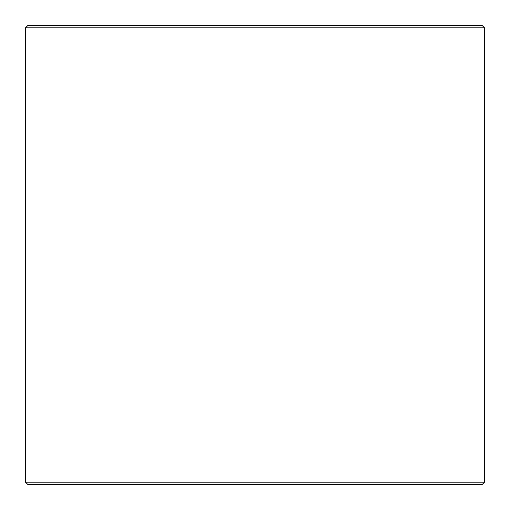 <?xml version="1.0" encoding="UTF-8"?>
<svg xmlns="http://www.w3.org/2000/svg" width="510" height="510" viewBox="0 0 510 510"><rect width="100%" height="100%" fill="white"/><g stroke="black" fill="none" stroke-linecap="round" stroke-linejoin="round"><path stroke-width="0.76" d="M27.827 484.5L482.205 484.5L484.5 482.205L484.5 27.795L482.205 25.5L27.795 25.5L25.5 27.795L25.5 482.205L27.827 484.5L25.532 482.205L25.532 27.795L27.827 25.5M484.5 27.795L25.532 27.795M484.5 482.205L25.532 482.205"/></g></svg>
